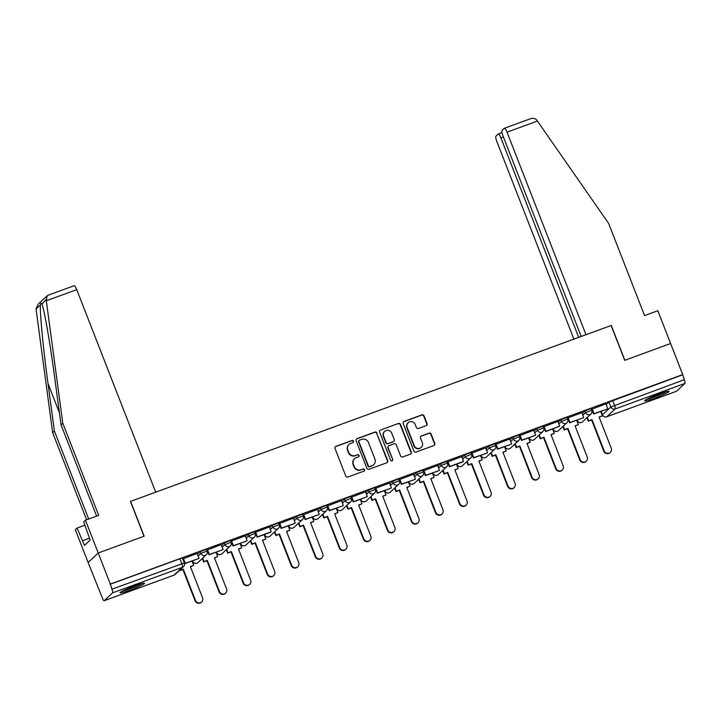 <?xml version="1.0" encoding="UTF-8"?>
<svg xmlns="http://www.w3.org/2000/svg" width="721" height="721" viewBox="0 0 721 721"><rect width="100%" height="100%" fill="white"/><g stroke="black" fill="none" stroke-linecap="round" stroke-linejoin="round"><path stroke-width="1.08" d="M353.479 441.162A1.154 1.127 46.9 0 0 352.001 440.468L335.923 446.353A1.649 1.604 46.9 0 0 335.013 448.444L345.774 476.031A1.649 1.604 46.9 0 0 347.882 477.014L363.952 471.128A1.154 1.127 46.9 0 0 364.592 469.668A1.154 1.127 46.9 0 0 363.114 468.983L361.032 469.741A5.29 5.128 46.9 0 1 354.281 466.613L353.389 464.315A5.29 5.128 46.9 0 1 356.318 457.637L358.391 456.871A1.154 1.127 46.9 0 0 359.031 455.411A1.154 1.127 46.9 0 0 357.562 454.726L355.48 455.492A5.29 5.128 46.9 0 1 348.721 452.355L347.828 450.057A5.29 5.128 46.9 0 1 350.757 443.379L352.839 442.622A1.154 1.127 46.9 0 0 353.479 441.162M353.047 442.514A1.154 1.127 46.9 0 0 351.704 440.747L335.635 446.632A1.649 1.604 46.9 0 0 335.256 446.831M364.168 471.02A1.154 1.127 46.9 0 0 362.816 469.254L361.032 469.741M358.607 456.772A1.154 1.127 46.9 0 0 357.265 455.005L355.48 455.492M134.584 585.876A13.131 1.199 158.7 0 0 120.046 592.797A13.131 1.199 158.7 0 0 129.978 590.184A13.131 1.199 158.7 0 0 144.506 583.262A13.131 1.199 158.7 0 0 134.584 585.876M659.183 393.9A13.131 1.199 158.7 0 0 644.655 400.822A13.131 1.199 158.7 0 0 654.587 398.208A13.131 1.199 158.7 0 0 669.115 391.287A13.131 1.199 158.7 0 0 659.183 393.9M426.138 425.687A1.649 1.604 46.9 0 0 427.057 423.606L424.038 415.864A1.649 1.604 46.9 0 0 421.929 414.881L404.075 421.415A1.649 1.604 46.9 0 0 403.165 423.497L413.917 451.094A1.649 1.604 46.9 0 0 416.026 452.067L433.88 445.542A1.649 1.604 46.9 0 0 434.79 443.451L431.149 434.105A1.649 1.604 46.9 0 0 429.04 433.123L421.397 435.917A1.649 1.604 46.9 0 0 420.487 438.007L422.29 442.64A4.416 4.29 46.9 0 1 421.262 447.344A4.416 4.29 46.9 0 1 414.196 445.605L407.113 427.436A4.416 4.29 46.9 0 1 408.14 422.731A4.416 4.29 46.9 0 1 415.206 424.48L416.387 427.508A1.649 1.604 46.9 0 0 418.504 428.481L426.138 425.687M96.623 516.11L61.042 424.849L62.781 423.218L98.705 515.353L85.448 520.202L83.708 521.833L90.17 540.074L84.474 545.409L77.066 528.051L75.317 529.683L88.106 562.47L98.236 552.998L144.155 536.19L130.582 501.365L611.111 325.513L624.692 360.338L670.611 343.529L682.733 374.605L110.349 584.073L111.944 589.183L184.297 562.966L182.413 558.126L179.862 558.802L181.755 563.642A3.371 0.748 -110.1 0 1 182.386 567.319L112.566 592.86A3.371 0.748 -110.1 0 0 111.944 589.183M112.566 592.86L104.212 600.683A3.371 0.748 -110.1 0 1 104.148 600.719A3.371 0.748 -110.1 0 1 102.409 598.115L88.106 562.47L98.236 552.998L110.349 584.073M376.993 433.078A1.649 1.604 46.9 0 0 374.884 432.095L357.03 438.629A1.649 1.604 46.9 0 0 356.111 440.72L366.872 468.308A1.649 1.604 46.9 0 0 368.981 469.29L386.835 462.756A1.649 1.604 46.9 0 0 387.745 460.665L376.695 433.357A1.649 1.604 46.9 0 0 374.587 432.375L356.733 438.909A1.649 1.604 46.9 0 0 356.363 439.107M380.553 430.022L398.407 423.488A1.649 1.604 46.9 0 1 400.515 424.471L411.267 452.058A1.649 1.604 46.9 0 1 410.357 454.149L402.715 456.943A1.649 1.604 46.9 0 1 400.606 455.96L396.244 444.776A1.649 1.604 46.9 0 0 394.135 443.794L389.07 445.65A1.649 1.604 46.9 0 0 388.15 447.732L392.693 459.385A1.154 1.127 46.9 0 1 392.422 460.62A1.154 1.127 46.9 0 1 390.575 460.16L379.634 432.113A1.649 1.604 46.9 0 1 380.553 430.022L398.407 423.488M606.199 404.679L608.948 402.111L610.84 406.95L684.319 379.724A3.371 0.748 69.9 0 1 684.95 383.401L676.595 391.224A3.371 0.748 69.9 0 1 676.532 391.26A3.371 0.748 69.9 0 1 676.46 391.269M682.733 374.605L684.319 379.724M197.166 553.413L183.062 558.793M221.203 544.616L207.107 549.988M245.248 535.82L231.144 541.192M255.162 532.332L257.064 537.208L270.781 532.188L271.168 531.828L269.357 526.961L255.189 532.395M293.33 518.219L279.234 523.599M317.375 509.423L303.271 514.803M341.412 500.626L327.316 505.998M351.334 497.139L353.236 502.014L367.331 496.634L365.52 491.767L351.352 497.202M389.502 483.025L375.398 488.405M413.539 474.229L399.443 479.609M437.584 465.433L423.479 470.804M447.498 461.945L449.399 466.82L463.116 461.8L463.504 461.44L461.692 456.573L447.525 462.008M485.666 447.84L471.57 453.212M509.711 439.035L495.606 444.415M533.747 430.239L519.652 435.619M543.67 426.76L545.572 431.627L559.667 426.246L557.856 421.379L543.688 426.814M581.838 412.646L567.733 418.018M605.874 403.841L591.779 409.222M582.162 413.475L584.902 410.907L585.578 412.628L591.797 410.276L591.121 408.564L584.902 410.907M558.117 422.281L560.866 419.712L561.533 421.425L567.751 419.072L567.085 417.36L560.866 419.712M534.081 431.077L536.821 428.508L537.496 430.221L543.715 427.877L543.039 426.156L536.821 428.508M510.035 439.873L512.784 437.305L513.451 439.026L519.67 436.674L519.003 434.952L512.784 437.305M485.99 448.669L488.739 446.101L489.406 447.822L495.624 445.47L494.957 443.748L488.739 446.101M461.954 457.475L464.694 454.897L465.369 456.618L471.588 454.266L470.912 452.554L464.694 454.897M437.908 466.271L440.657 463.702L441.324 465.415L447.543 463.062L446.876 461.35L440.657 463.702M413.872 475.067L416.612 472.498L417.279 474.211L423.497 471.867L422.83 470.146L416.612 472.498M389.827 483.863L392.575 481.295L393.242 483.016L399.461 480.664L398.794 478.942L392.575 481.295M365.781 492.659L368.53 490.091L369.197 491.812L375.416 489.46L374.749 487.738L368.53 490.091M341.745 501.465L344.485 498.896L345.161 500.608L351.379 498.256L350.703 496.544L344.485 498.896M317.7 510.261L320.448 507.692L321.115 509.405L327.334 507.052L326.667 505.34L320.448 507.692M293.654 519.057L296.403 516.488L297.07 518.21L303.289 515.857L302.622 514.136L296.403 516.488M269.618 527.853L272.358 525.285L273.034 527.006L279.252 524.654L278.576 522.932L272.358 525.285M245.573 536.649L248.321 534.081L248.988 535.802L255.207 533.45L254.54 531.737L248.321 534.081M221.536 545.455L224.276 542.886L224.952 544.598L231.171 542.246L230.495 540.534L224.276 542.886M197.491 554.251L200.24 551.682L200.907 553.395L207.125 551.051L206.458 549.33L200.24 551.682M682.436 374.884L608.948 402.111M110.052 584.343L179.862 558.802M208.171 552.719L207.26 553.043M232.207 543.913L231.306 544.247M256.252 535.117L255.351 535.451M280.298 526.321L279.387 526.654M304.334 517.525L303.433 517.849M328.379 508.729L327.469 509.053M352.416 499.923L351.515 500.257M376.461 491.127L375.56 491.461M400.506 482.331L399.596 482.664M424.543 473.535L423.642 473.859M448.588 464.739L447.687 465.063M472.625 455.933L471.723 456.267M496.67 447.137L495.769 447.471M520.715 438.341L519.805 438.674M544.752 429.545L543.85 429.869M568.797 420.74L567.896 421.073M592.842 411.943L591.932 412.277M349.054 444.424L348.766 444.704A5.29 5.128 46.9 0 0 347.531 450.328L347.828 450.057M355.183 455.762A5.29 5.128 46.9 0 1 348.432 452.635L347.531 450.328M354.615 458.682L354.317 458.953A5.29 5.128 46.9 0 0 353.092 464.585L353.389 464.315M360.743 470.02A5.29 5.128 46.9 0 1 353.984 466.884L353.092 464.585M387.204 462.558A1.649 1.604 46.9 0 0 387.456 460.944L376.695 433.357M359.527 440.171A1.154 1.127 46.9 0 0 358.887 441.631L368.332 465.847A1.154 1.127 46.9 0 0 369.81 466.532L372 465.73A5.29 5.128 46.9 0 0 374.929 459.052L368.476 442.496A5.29 5.128 46.9 0 0 361.726 439.368L359.527 440.171M359.157 440.396L358.86 440.675A1.154 1.127 46.9 0 0 358.598 441.901L358.887 441.631M373.703 464.685L373.406 464.964A5.29 5.128 46.9 0 1 371.712 466.009L369.512 466.811A1.154 1.127 46.9 0 1 368.034 466.127L358.598 441.901M410.727 453.951A1.649 1.604 46.9 0 0 410.979 452.337L400.218 424.75A1.649 1.604 46.9 0 0 398.109 423.768M388.538 445.975L388.24 446.254A1.649 1.604 46.9 0 0 387.853 448.011L392.693 459.385M392.26 460.737A1.154 1.127 46.9 0 0 392.395 459.665M391.719 433.159A4.416 4.29 46.9 0 0 384.654 431.419A4.416 4.29 46.9 0 0 383.626 436.124L386.123 442.523A1.649 1.604 46.9 0 0 388.231 443.505L393.296 441.649A1.649 1.604 46.9 0 0 394.216 439.558L391.719 433.159M384.654 431.419L384.356 431.69A4.416 4.29 46.9 0 0 383.329 436.403L383.626 436.124M393.828 441.324L393.531 441.594A1.649 1.604 46.9 0 1 392.999 441.928L387.934 443.775A1.649 1.604 46.9 0 1 385.825 442.802L383.329 436.403M408.14 422.731L407.852 423.011A4.416 4.29 46.9 0 0 406.824 427.715L407.113 427.436M421.262 447.344L420.974 447.624A4.416 4.29 46.9 0 1 413.899 445.875L406.824 427.715M434.249 445.344A1.649 1.604 46.9 0 0 434.502 443.73L430.852 434.375A1.649 1.604 46.9 0 0 428.743 433.402L421.1 436.196A1.649 1.604 46.9 0 0 420.731 436.394M426.517 425.489A1.649 1.604 46.9 0 0 426.76 423.876L423.741 416.134A1.649 1.604 46.9 0 0 421.632 415.161L403.778 421.695A1.649 1.604 46.9 0 0 403.409 421.893M201.646 601.936L201.267 602.296A3.875 3.758 -133.1 0 1 195.076 600.764L195.463 600.404A3.875 3.758 46.9 0 0 201.646 601.936A3.875 3.758 46.9 0 0 202.547 597.808L190.371 566.58L193.688 565.363L191.993 561.019M193.688 565.363L190.443 566.769M195.076 600.764L182.9 569.527L179.583 570.744L179.835 570.041M183.044 558.73L184.936 563.597L198.654 558.586L185.324 563.245L183.431 558.396M199.041 558.225L197.148 553.386M195.463 600.404L183.278 569.175L179.971 570.383M74.02 285.777A5.047 1.118 69.9 0 1 74.119 285.723A5.047 1.118 69.9 0 1 76.732 289.635L46.315 300.765L47.081 295.853L48.361 295.168M61.042 424.849L54.643 377.272C50.191 343.394 43.765 306.776 41.728 303.685C41.241 302.667 40.809 303.063 40.448 304.884C39.601 310.67 43.359 349.784 48.001 383.491L54.399 431.068L88.683 519.012M41.89 304.082L46.126 299.566M46.315 300.765L62.781 423.218M85.448 520.202L98.236 552.998L144.002 536.244L130.429 501.419L155.7 492.173L76.732 289.635M84.997 525.149L77.066 528.051M47.081 295.853L38.051 304.298L36.05 309.003L52.651 432.699L54.399 431.068M52.651 432.699L86.61 519.778M89.458 538.236L82.654 540.723M504.403 128.257L529.971 118.92C532.765 117.829 535.009 118.208 536.712 120.037L608.65 223.456L644.574 315.591L657.831 310.742L670.611 343.529L624.846 360.284L611.264 325.459L585.993 334.706L507.025 132.168A5.047 1.118 -110.1 0 0 504.403 128.257A5.047 1.118 -110.1 0 0 504.312 128.311L502.068 130.411A5.047 1.118 -110.1 0 0 503.006 135.927L581.198 336.464M503.42 136.972L500.915 137.891A5.047 1.118 -110.1 0 0 498.292 133.98A5.047 1.118 -110.1 0 0 498.202 134.034L495.958 136.134A5.047 1.118 -110.1 0 0 496.895 141.649L573.898 339.131M500.915 137.891L578.693 337.383M121.93 591.337A13.041 1.19 158.7 0 0 142.136 583.46M141.064 583.74A11.365 1.036 -21.3 0 1 122.912 590.823M646.539 399.362A13.041 1.19 158.7 0 0 666.745 391.485M665.672 391.764A11.365 1.036 -21.3 0 1 647.512 398.839M225.691 593.131L225.303 593.491A3.875 3.758 -133.1 0 1 219.121 591.968L219.499 591.608A3.875 3.758 46.9 0 0 225.691 593.131A3.875 3.758 46.9 0 0 226.592 589.012L214.416 557.784L217.724 556.567L216.03 552.223M217.724 556.567L214.488 557.973M219.121 591.968L206.936 560.731L203.628 561.947L204.007 561.587L202.664 558.126M202.277 558.487L203.628 561.947M207.08 549.934L208.982 554.8L222.699 549.781L209.369 554.44L207.477 549.6M223.077 549.42L221.194 544.58M219.499 591.608L207.324 560.37L204.007 561.587M249.736 584.334L249.349 584.695A3.875 3.758 -133.1 0 1 243.157 583.163L243.545 582.811A3.875 3.758 46.9 0 0 249.736 584.334A3.875 3.758 46.9 0 0 250.629 580.216L238.453 548.978L241.769 547.771L240.075 543.427M241.769 547.771L238.534 549.177M243.157 583.163L230.981 551.935L227.665 553.151L228.052 552.791L226.7 549.321M226.322 549.681L227.665 553.151M231.126 541.129L233.027 546.004L246.735 540.984L233.406 545.644L231.522 540.804M247.123 540.624L245.239 535.784M243.545 582.811L231.369 551.574L228.052 552.791M273.773 575.538L273.394 575.899A3.875 3.758 -133.1 0 1 267.203 574.367L267.581 574.006A3.875 3.758 46.9 0 0 273.773 575.538A3.875 3.758 46.9 0 0 274.674 571.411L262.498 540.182L265.815 538.975L264.12 534.622M265.815 538.975L262.57 540.371M267.203 574.367L255.027 543.138L251.71 544.346L252.098 543.995L250.746 540.525M250.358 540.885L251.71 544.346M271.168 531.828L257.451 536.848L255.558 532.008M267.581 574.006L255.405 542.778L252.098 543.995M297.818 566.742L297.431 567.103A3.875 3.758 -133.1 0 1 291.239 565.57L291.626 565.21A3.875 3.758 46.9 0 0 297.818 566.742A3.875 3.758 46.9 0 0 298.719 562.614L286.543 531.386L289.851 530.169L288.157 525.825M289.851 530.169L286.616 531.575M291.239 565.57L279.063 534.342L275.755 535.55L276.134 535.189L274.782 531.728M274.404 532.089L275.755 535.55M279.207 523.536L281.109 528.412L294.826 523.392L281.487 528.051L279.604 523.212M295.204 523.031L293.321 518.192M291.626 565.21L279.451 533.982L276.134 535.189M321.854 557.946L321.476 558.297A3.875 3.758 -133.1 0 1 315.284 556.774L315.672 556.414A3.875 3.758 46.9 0 0 321.854 557.946A3.875 3.758 46.9 0 0 322.756 553.818L310.58 522.59L313.896 521.373L312.202 517.029M313.896 521.373L310.652 522.779M315.284 556.774L303.108 525.537L299.792 526.754L300.179 526.393L298.827 522.932M298.449 523.293L299.792 526.754M303.253 514.74L305.145 519.607L318.862 514.587L305.533 519.255L303.649 514.406M319.25 514.235L317.357 509.387M315.672 556.414L303.496 525.185L300.179 526.393M345.9 549.141L345.521 549.501A3.875 3.758 -133.1 0 1 339.33 547.978L339.708 547.618A3.875 3.758 46.9 0 0 345.9 549.141A3.875 3.758 46.9 0 0 346.801 545.022L334.625 513.785L337.933 512.577L336.238 508.233M337.933 512.577L334.697 513.983M339.33 547.978L327.154 516.741L323.837 517.957L324.225 517.597L322.873 514.136M322.485 514.488L323.837 517.957M327.289 505.935L329.191 510.81L342.908 505.791L329.578 510.45L327.685 505.61M343.295 505.43L341.403 500.59M339.708 547.618L327.532 516.38L324.225 517.597M369.945 540.344L369.558 540.705A3.875 3.758 -133.1 0 1 363.366 539.173L363.754 538.812A3.875 3.758 46.9 0 0 369.945 540.344A3.875 3.758 46.9 0 0 370.837 536.226L358.661 504.988L361.978 503.781L360.284 499.437M361.978 503.781L358.743 505.178M363.366 539.173L351.19 507.945L347.882 509.161L348.261 508.801L346.909 505.331M346.531 505.691L347.882 509.161M367.331 496.634L353.614 501.654L351.731 496.814M363.754 538.812L351.578 507.584L348.261 508.801M393.981 531.548L393.603 531.909A3.875 3.758 -133.1 0 1 387.411 530.377L387.79 530.016A3.875 3.758 46.9 0 0 393.981 531.548A3.875 3.758 46.9 0 0 394.883 527.421L382.707 496.192L386.023 494.976L384.329 490.631M386.023 494.976L382.779 496.381M387.411 530.377L375.235 499.148L371.919 500.356L372.306 499.995L370.954 496.535M370.567 496.895L371.919 500.356M375.371 488.342L377.272 493.218L390.989 488.198L377.66 492.858L375.767 488.018M391.377 487.838L389.484 482.998M387.79 530.016L375.614 498.788L372.306 499.995M418.027 522.752L417.639 523.113A3.875 3.758 -133.1 0 1 411.457 521.58L411.835 521.22A3.875 3.758 46.9 0 0 418.027 522.752A3.875 3.758 46.9 0 0 418.928 518.624L406.752 487.396L410.06 486.179L408.365 481.835M410.06 486.179L406.824 487.585M411.457 521.58L399.272 490.352L395.964 491.56L396.343 491.199L395 487.738M394.612 488.099L395.964 491.56M399.416 479.546L401.318 484.422L415.035 479.402L401.696 484.061L399.813 479.222M415.413 479.041L413.53 474.202M411.835 521.22L399.659 489.992L396.343 491.199M442.072 513.956L441.685 514.307A3.875 3.758 -133.1 0 1 435.493 512.784L435.881 512.424A3.875 3.758 46.9 0 0 442.072 513.956A3.875 3.758 46.9 0 0 442.964 509.828L430.788 478.6L434.105 477.383L432.411 473.039M434.105 477.383L430.87 478.789M435.493 512.784L423.317 481.547L420.001 482.764L420.388 482.403L419.036 478.942M418.658 479.303L420.001 482.764M423.461 470.75L425.354 475.617L439.071 470.597L425.741 475.256L423.858 470.416M439.459 470.236L437.575 465.396M435.881 512.424L423.705 481.186L420.388 482.403M466.108 505.151L465.73 505.511A3.875 3.758 -133.1 0 1 459.538 503.979L459.917 503.628A3.875 3.758 46.9 0 0 466.108 505.151A3.875 3.758 46.9 0 0 467.01 501.032L454.834 469.795L458.15 468.587L456.456 464.243M458.15 468.587L454.906 469.993M459.538 503.979L447.362 472.751L444.046 473.967L444.433 473.607L443.082 470.146M442.694 470.498L444.046 473.967M463.504 461.44L449.787 466.46L447.894 461.62M459.917 503.628L447.741 472.39L444.433 473.607M490.154 496.354L489.766 496.715A3.875 3.758 -133.1 0 1 483.575 495.183L483.962 494.822A3.875 3.758 46.9 0 0 490.154 496.354A3.875 3.758 46.9 0 0 491.055 492.236L478.87 460.998L482.187 459.791L480.492 455.447M482.187 459.791L478.951 461.188M483.575 495.183L471.399 463.954L468.091 465.162L468.47 464.811L467.118 461.341M466.739 461.701L468.091 465.162M471.543 453.149L473.445 458.024L487.162 453.004L473.823 457.664L471.94 452.824M487.54 452.644L485.657 447.804M483.962 494.822L471.786 463.594L468.47 464.811M514.19 487.558L513.812 487.919A3.875 3.758 -133.1 0 1 507.62 486.387L508.008 486.026A3.875 3.758 46.9 0 0 514.19 487.558A3.875 3.758 46.9 0 0 515.091 483.43L502.916 452.202L506.232 450.986L504.538 446.641M506.232 450.986L502.988 452.391M507.62 486.387L495.444 455.158L492.128 456.366L492.515 456.005L491.163 452.545M490.776 452.905L492.128 456.366M495.588 444.352L497.481 449.228L511.198 444.208L497.869 448.868L495.985 444.028M511.586 443.848L509.693 439.008M508.008 486.026L495.823 454.798L492.515 456.005M538.236 478.762L537.848 479.123A3.875 3.758 -133.1 0 1 531.665 477.59L532.044 477.23A3.875 3.758 46.9 0 0 538.236 478.762A3.875 3.758 46.9 0 0 539.137 474.634L526.961 443.406L530.268 442.189L528.574 437.845M530.268 442.189L527.033 443.595M531.665 477.59L519.49 446.353L516.173 447.57L516.551 447.209L515.209 443.748M514.821 444.109L516.173 447.57M519.625 435.556L521.526 440.423L535.243 435.403L521.914 440.071L520.021 435.223M535.622 435.051L533.738 430.212M532.044 477.23L519.868 446.002L516.551 447.209M562.281 469.957L561.893 470.317A3.875 3.758 -133.1 0 1 555.702 468.794L556.089 468.434A3.875 3.758 46.9 0 0 562.281 469.957A3.875 3.758 46.9 0 0 563.173 465.838L550.997 434.61L554.314 433.393L552.619 429.049M554.314 433.393L551.078 434.799M555.702 468.794L543.526 437.557L540.209 438.774L540.597 438.413L539.245 434.952M538.866 435.313L540.209 438.774M559.667 426.246L545.95 431.266L544.067 426.426M556.089 468.434L543.913 437.196L540.597 438.413M586.317 461.161L585.939 461.521A3.875 3.758 -133.1 0 1 579.747 459.989L580.126 459.637A3.875 3.758 46.9 0 0 586.317 461.161A3.875 3.758 46.9 0 0 587.218 457.042L575.043 425.805L578.359 424.597L576.665 420.253M578.359 424.597L575.115 426.003M579.747 459.989L567.571 428.761L564.255 429.977L564.642 429.617L563.29 426.147M562.903 426.508L564.255 429.977M567.706 417.955L569.608 422.83L583.325 417.81L569.996 422.47L568.103 417.63M583.713 417.45L581.82 412.61M580.126 459.637L567.95 428.4L564.642 429.617M610.363 452.364L609.975 452.725A3.875 3.758 -133.1 0 1 603.783 451.193L604.171 450.832A3.875 3.758 46.9 0 0 610.363 452.364A3.875 3.758 46.9 0 0 611.264 448.237L599.088 417.008L602.395 415.801L600.701 411.448M602.395 415.801L599.16 417.198M603.783 451.193L591.608 419.964L588.3 421.172L588.678 420.821L587.336 417.351M586.948 417.711L588.3 421.172M591.752 409.158L593.653 414.034L607.37 409.014L594.032 413.674L592.148 408.834M607.749 408.654L605.865 403.814M604.171 450.832L591.995 419.604L588.678 420.821M577.007 420.127L577.927 419.784M577.088 420.091L577.224 420.451A3.371 3.272 46.9 0 0 581.523 422.443A3.371 3.272 -133.1 0 0 582.604 421.776L590.959 413.953A3.371 3.272 -133.1 0 1 585.578 412.628L582.829 415.197M552.962 428.923L553.89 428.58M553.043 428.896L553.178 429.247A3.371 3.272 46.9 0 0 557.477 431.239A3.371 3.272 -133.1 0 0 558.559 430.572L566.913 422.758A3.371 3.272 -133.1 0 1 561.533 421.425L558.793 423.993M528.926 437.719L529.088 438.143L529.845 437.386M528.998 437.692L529.142 438.044A3.371 3.272 46.9 0 0 533.441 440.035A3.371 3.272 -133.1 0 0 534.522 439.377L542.877 431.555A3.371 3.272 -133.1 0 1 537.496 430.221L534.748 432.798M504.88 446.515L505.042 446.939L505.8 446.182M504.961 446.488L505.097 446.84A3.371 3.272 46.9 0 0 509.396 448.841A3.371 3.272 -133.1 0 0 510.477 448.174L518.832 440.351A3.371 3.272 -133.1 0 1 513.451 439.026L510.702 441.594M480.835 455.321L481.763 454.978M480.916 455.284L481.051 455.636A3.371 3.272 46.9 0 0 485.35 457.637A3.371 3.272 -133.1 0 0 486.441 456.97L494.795 449.147A3.371 3.272 -133.1 0 1 489.406 447.822L486.666 450.391M456.799 464.117L457.718 463.774M456.88 464.09L457.015 464.441A3.371 3.272 46.9 0 0 461.314 466.433A3.371 3.272 -133.1 0 0 462.395 465.766L470.75 457.952A3.371 3.272 -133.1 0 1 465.369 456.618L462.621 459.187M432.753 472.913L433.672 472.579M432.834 472.886L432.97 473.237A3.371 3.272 46.9 0 0 437.268 475.229A3.371 3.272 -133.1 0 0 438.35 474.562L446.705 466.748A3.371 3.272 -133.1 0 1 441.324 465.415L438.575 467.983M408.708 481.709L408.879 482.133L409.636 481.376M408.789 481.682L408.933 482.034A3.371 3.272 46.9 0 0 413.232 484.025A3.371 3.272 -133.1 0 0 414.314 483.367L422.668 475.545A3.371 3.272 -133.1 0 1 417.279 474.211L414.539 476.788M384.672 490.505L384.834 490.929L385.591 490.172M384.753 490.478L384.888 490.83A3.371 3.272 46.9 0 0 389.187 492.831A3.371 3.272 -133.1 0 0 390.268 492.164L398.623 484.341A3.371 3.272 -133.1 0 1 393.242 483.016L390.494 485.584M360.626 499.311L361.554 498.968M360.707 499.274L360.842 499.635A3.371 3.272 46.9 0 0 365.141 501.627A3.371 3.272 -133.1 0 0 366.232 500.96L374.578 493.137A3.371 3.272 -133.1 0 1 369.197 491.812L366.457 494.381M336.59 508.107L337.509 507.764M336.662 508.08L336.806 508.431A3.371 3.272 46.9 0 0 341.105 510.423A3.371 3.272 -133.1 0 0 342.187 509.756L350.541 501.942A3.371 3.272 -133.1 0 1 345.161 500.608L342.412 503.177M312.544 516.903L313.464 516.569M312.626 516.876L312.761 517.227A3.371 3.272 46.9 0 0 317.06 519.219A3.371 3.272 -133.1 0 0 318.141 518.552L326.496 510.738A3.371 3.272 -133.1 0 1 321.115 509.405L318.367 511.973M288.499 525.699L288.661 526.123L289.427 525.366M288.58 525.672L288.715 526.024A3.371 3.272 46.9 0 0 293.023 528.024A3.371 3.272 -133.1 0 0 294.105 527.357L302.459 519.535A3.371 3.272 -133.1 0 1 297.07 518.21L294.33 520.778M264.463 534.504L265.382 534.162M264.544 534.468L264.679 534.82A3.371 3.272 46.9 0 0 268.978 536.821A3.371 3.272 -133.1 0 0 270.06 536.154L278.414 528.331A3.371 3.272 -133.1 0 1 273.034 527.006L270.285 529.575M240.417 543.301L241.346 542.958M240.499 543.264L240.634 543.625A3.371 3.272 46.9 0 0 244.933 545.617A3.371 3.272 -133.1 0 0 246.014 544.95L254.369 537.136A3.371 3.272 -133.1 0 1 248.988 535.802L246.249 538.371M216.372 552.097L217.3 551.754M216.453 552.07L216.597 552.421A3.371 3.272 46.9 0 0 220.896 554.413A3.371 3.272 -133.1 0 0 221.978 553.746L230.332 545.932A3.371 3.272 -133.1 0 1 224.952 544.598L222.203 547.167M192.336 560.893L192.498 561.317L193.255 560.559M192.417 560.866L192.552 561.217A3.371 3.272 46.9 0 0 196.851 563.209A3.371 3.272 -133.1 0 0 197.933 562.551L206.287 554.728A3.371 3.272 -133.1 0 1 200.907 553.395L198.158 555.972M601.125 411.294L602.486 414.773L610.84 406.95A3.371 3.272 -133.1 0 0 615.139 408.951L606.785 416.765L676.595 391.224M684.95 383.401L615.139 408.951A3.371 0.748 -110.1 0 0 614.508 405.274L612.625 400.434M104.212 600.683L174.031 575.133L182.386 567.319A3.371 3.272 46.9 0 0 183.467 566.652A3.371 3.371 0 0 0 184.297 562.966M601.044 411.33L602.486 414.773A3.371 3.272 -133.1 0 0 606.785 416.765A3.371 0.748 69.9 0 1 606.721 416.81A3.371 0.748 69.9 0 1 606.64 416.819M104.148 600.719L173.968 575.169A3.371 3.371 0 0 0 175.113 574.466A3.371 3.272 46.9 0 1 174.031 575.133A3.371 0.748 69.9 0 1 173.968 575.169A3.371 0.748 69.9 0 1 173.896 575.187M40.448 304.884L36.05 309.003M59.41 412.772L48.001 383.491M537.451 121.038L507.025 132.168M206.287 554.728A3.371 3.371 0 0 0 207.125 551.051M192.498 561.317A3.371 3.371 0 0 0 197.933 562.551M230.332 545.932A3.371 3.371 0 0 0 231.171 542.246M216.543 552.511A3.371 3.371 0 0 0 221.978 553.746M254.369 537.136A3.371 3.371 0 0 0 255.207 533.45M240.58 543.715A3.371 3.371 0 0 0 246.014 544.95M278.414 528.331A3.371 3.371 0 0 0 279.252 524.654M264.625 534.919A3.371 3.371 0 0 0 270.06 536.154M302.459 519.535A3.371 3.371 0 0 0 303.289 515.857M288.661 526.123A3.371 3.371 0 0 0 294.105 527.357M326.496 510.738A3.371 3.371 0 0 0 327.334 507.052M312.707 517.317A3.371 3.371 0 0 0 318.141 518.552M350.541 501.942A3.371 3.371 0 0 0 351.379 498.256M336.752 508.521A3.371 3.371 0 0 0 342.187 509.756M374.578 493.137A3.371 3.371 0 0 0 375.416 489.46M360.788 499.725A3.371 3.371 0 0 0 366.232 500.96M398.623 484.341A3.371 3.371 0 0 0 399.461 480.664M384.834 490.929A3.371 3.371 0 0 0 390.268 492.164M422.668 475.545A3.371 3.371 0 0 0 423.497 471.867M408.879 482.133A3.371 3.371 0 0 0 414.314 483.367M446.705 466.748A3.371 3.371 0 0 0 447.543 463.062M432.915 473.327A3.371 3.371 0 0 0 438.35 474.562M470.75 457.952A3.371 3.371 0 0 0 471.588 454.266M456.961 464.531A3.371 3.371 0 0 0 462.395 465.766M494.795 449.147A3.371 3.371 0 0 0 495.624 445.47M480.997 455.735A3.371 3.371 0 0 0 486.441 456.97M518.832 440.351A3.371 3.371 0 0 0 519.67 436.674M505.042 446.939A3.371 3.371 0 0 0 510.477 448.174M542.877 431.555A3.371 3.371 0 0 0 543.715 427.877M529.088 438.143A3.371 3.371 0 0 0 534.522 439.377M566.913 422.758A3.371 3.371 0 0 0 567.751 419.072M553.124 429.337A3.371 3.371 0 0 0 558.559 430.572M590.959 413.953A3.371 3.371 0 0 0 591.797 410.276M577.17 420.541A3.371 3.371 0 0 0 582.604 421.776M602.432 414.863A3.371 3.371 0 0 0 606.721 416.81L676.532 391.26M175.113 574.466L183.467 566.652M74.119 285.723L48.019 295.268M498.292 133.98L502.023 132.61"/></g></svg>

